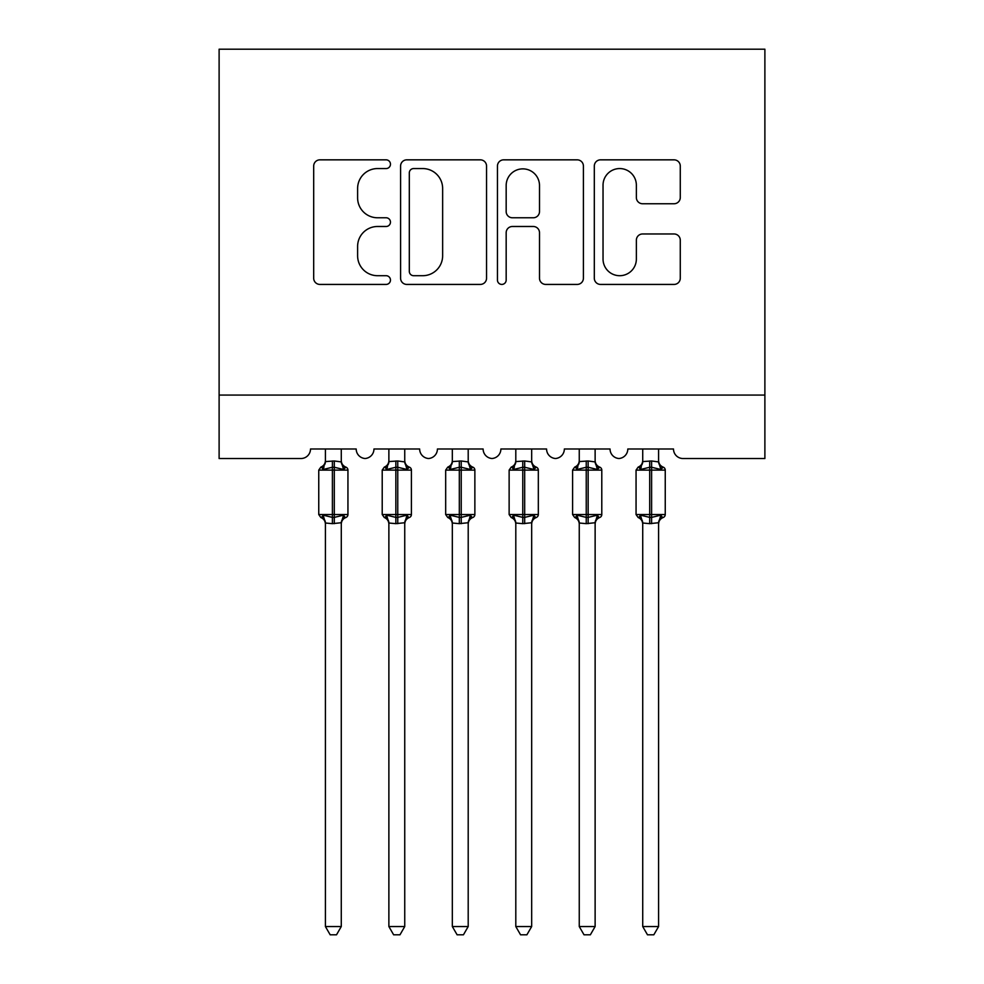 <?xml version="1.0" encoding="UTF-8"?>
<svg xmlns="http://www.w3.org/2000/svg" width="984" height="984" viewBox="0 0 984 984"><rect width="100%" height="100%" fill="white"/><g stroke="black" fill="none" stroke-linecap="round" stroke-linejoin="round"><path stroke-width="1.48" d="M390.463 164.205A4.366 4.366 0 0 0 386.109 159.838L319.923 159.838A6.224 6.224 0 0 0 313.687 166.075L313.687 278.189A6.224 6.224 0 0 0 319.923 284.425L386.109 284.425A4.366 4.366 0 0 0 390.463 280.059A4.366 4.366 0 0 0 386.109 275.704L377.536 275.704A19.938 19.938 0 0 1 357.61 255.766L357.61 246.43A19.938 19.938 0 0 1 377.536 226.492L386.109 226.492A4.366 4.366 0 0 0 390.463 222.126A4.366 4.366 0 0 0 386.109 217.772L377.536 217.772A19.938 19.938 0 0 1 357.61 197.833L357.61 188.498A19.938 19.938 0 0 1 377.536 168.559L386.109 168.559A4.366 4.366 0 0 0 390.463 164.205M674.052 203.75A6.224 6.224 0 0 0 680.276 197.526L680.276 166.075A6.224 6.224 0 0 0 674.052 159.838L600.548 159.838A6.224 6.224 0 0 0 594.311 166.075L594.311 278.189A6.224 6.224 0 0 0 600.548 284.425L674.052 284.425A6.224 6.224 0 0 0 680.276 278.189L680.276 240.194A6.224 6.224 0 0 0 674.052 233.971L642.589 233.971A6.224 6.224 0 0 0 636.365 240.194L636.365 259.038A16.666 16.666 0 0 1 619.699 275.704A16.666 16.666 0 0 1 603.032 259.038L603.032 185.226A16.666 16.666 0 0 1 619.699 168.559A16.666 16.666 0 0 1 636.365 185.226L636.365 197.526A6.224 6.224 0 0 0 642.589 203.75L674.052 203.75M764.888 395.064L764.888 49.2L219.112 49.2L219.112 458.519L300.981 458.519A9.52 9.52 0 0 0 310.501 448.999L356.196 448.999A9.52 9.52 0 0 0 365.076 458.507A9.52 9.52 0 0 0 373.957 448.999L419.651 448.999A9.52 9.52 0 0 0 428.544 458.507A9.52 9.52 0 0 0 437.425 448.999L483.119 448.999A9.52 9.52 0 0 0 492 458.507A9.52 9.52 0 0 0 500.881 448.999L546.575 448.999A9.52 9.52 0 0 0 555.456 458.507A9.52 9.52 0 0 0 564.349 448.999L610.043 448.999A9.52 9.52 0 0 0 618.924 458.507A9.52 9.52 0 0 0 627.804 448.999L673.499 448.999A9.52 9.52 0 0 0 683.019 458.519L764.888 458.519L764.888 395.064L219.112 395.064M486.551 166.075A6.224 6.224 0 0 0 480.315 159.838L406.822 159.838A6.224 6.224 0 0 0 400.586 166.075L400.586 278.189A6.224 6.224 0 0 0 406.822 284.425L480.315 284.425A6.224 6.224 0 0 0 486.551 278.189L486.551 166.075M503.685 159.838L577.178 159.838A6.224 6.224 0 0 1 583.414 166.075L583.414 278.189A6.224 6.224 0 0 1 577.178 284.425L545.726 284.425A6.224 6.224 0 0 1 539.503 278.189L539.503 232.716A6.224 6.224 0 0 0 533.266 226.492L512.406 226.492A6.224 6.224 0 0 0 506.17 232.716L506.17 280.059A4.366 4.366 0 0 1 501.815 284.425A4.366 4.366 0 0 1 497.449 280.059L497.449 166.075A6.224 6.224 0 0 1 503.685 159.838M413.674 168.559A4.366 4.366 0 0 0 409.307 172.926L409.307 271.338A4.366 4.366 0 0 0 413.674 275.704L422.702 275.704A19.938 19.938 0 0 0 442.64 255.766L442.64 188.498A19.938 19.938 0 0 0 422.702 168.559L413.674 168.559M539.503 185.533A16.666 16.666 0 0 0 522.836 168.867A16.666 16.666 0 0 0 506.17 185.533L506.17 211.548A6.224 6.224 0 0 0 512.406 217.772L533.266 217.772A6.224 6.224 0 0 0 539.503 211.548L539.503 185.533M325.409 926.547L341.276 926.547L336.516 934.8L330.181 934.8L325.409 926.547L325.409 523.045A6.986 6.654 180 0 0 321.743 517.19L323.109 515.149L332.395 517.387L332.395 514.534L334.302 514.534L334.302 467.252L343.576 469.491L345.864 467.129A3.173 3.173 0 0 1 347.942 470.106L318.754 470.106L318.754 514.534L332.395 514.534L332.395 467.252L323.109 469.491L321.743 467.449A6.986 6.654 0 0 0 325.409 461.582L334.302 460.979L341.288 461.914L341.276 448.999M341.276 926.547L341.288 522.725L332.395 523.66L332.395 517.387L334.302 517.387L334.302 514.534L347.942 514.534A3.173 3.173 0 0 1 345.864 517.51L344.941 517.19L345.864 517.51C342.973 518.74 341.448 520.93 341.276 524.066M341.276 523.045L341.276 523.045A6.986 6.654 180 0 1 344.941 517.19L343.576 515.149L334.302 517.387L334.302 523.66M332.395 523.66L325.409 523.008M325.409 448.999L325.409 461.631M323.109 469.491L324.043 466.785M343.576 469.491L341.288 461.914M341.288 522.725L343.576 515.149M325.409 522.725L323.109 515.149M388.877 926.547L404.744 926.547L399.984 934.8L393.637 934.8L388.877 926.547L388.877 523.045A6.986 6.654 180 0 0 385.211 517.19L386.577 515.149L395.851 517.387L395.851 514.534L397.757 514.534L397.757 467.252L407.044 469.491L409.319 467.129A3.173 3.173 0 0 1 411.41 470.106L382.21 470.106L382.21 514.534L395.851 514.534L395.851 467.252L386.577 469.491L385.211 467.449A6.986 6.654 0 0 0 388.877 461.582L397.757 460.979L404.744 461.914L404.744 448.999M404.744 926.547L404.744 522.725L395.851 523.66L395.851 517.387L397.757 517.387L397.757 514.534L411.41 514.534A3.173 3.173 0 0 1 409.319 517.51L408.409 517.19L409.319 517.51C406.441 518.74 404.904 520.93 404.744 524.066M404.744 523.045L404.744 523.045A6.986 6.654 180 0 1 408.409 517.19L407.044 515.149L397.757 517.387L397.757 523.66M395.851 523.66L388.877 523.008M388.877 448.999L388.877 461.631M386.577 469.491L387.512 466.785M407.044 469.491L404.744 461.914M404.744 522.725L407.044 515.149M388.864 522.725L386.577 515.149M452.332 926.547L468.199 926.547L463.439 934.8L457.105 934.8L452.332 926.547L452.332 523.045A6.986 6.654 180 0 0 448.667 517.19L450.032 515.149L459.319 517.387L459.319 514.534L461.225 514.534L461.225 467.252L470.5 469.491L472.787 467.129A3.173 3.173 0 0 1 474.866 470.106L445.678 470.106L445.678 514.534L459.319 514.534L459.319 467.252L450.032 469.491L448.667 467.449A6.986 6.654 0 0 0 452.332 461.582L461.225 460.979L468.212 461.914L468.199 448.999M468.199 926.547L468.212 522.725L459.319 523.66L459.319 517.387L461.225 517.387L461.225 514.534L474.866 514.534A3.173 3.173 0 0 1 472.787 517.51L471.865 517.19L472.787 517.51C469.897 518.74 468.372 520.93 468.199 524.066M468.199 523.045L468.199 523.045A6.986 6.654 180 0 1 471.865 517.19L470.5 515.149L461.225 517.387L461.225 523.66M459.319 523.66L452.332 523.008M452.332 448.999L452.332 461.631M450.032 469.491L450.967 466.785M470.5 469.491L468.212 461.914M468.212 522.725L470.5 515.149M452.332 522.725L450.032 515.149M515.801 926.547L531.668 926.547L526.895 934.8L520.561 934.8L515.801 926.547L515.801 523.045A6.986 6.654 180 0 0 512.135 517.19L513.5 515.149L522.775 517.387L522.775 514.534L524.681 514.534L524.681 467.252L533.968 469.491L536.243 467.129A3.173 3.173 0 0 1 538.322 470.106L509.134 470.106L509.134 514.534L522.775 514.534L522.775 467.252L513.5 469.491L512.135 467.449A6.986 6.654 0 0 0 515.801 461.582L524.681 460.979L531.668 461.914L531.668 448.999M531.668 926.547L531.668 522.725L522.775 523.66L522.775 517.387L524.681 517.387L524.681 514.534L538.322 514.534A3.173 3.173 0 0 1 536.243 517.51L535.333 517.19L536.243 517.51C533.365 518.74 531.827 520.93 531.668 524.066M531.668 523.045L531.668 523.045A6.986 6.654 180 0 1 535.333 517.19L533.968 515.149L524.681 517.387L524.681 523.66M522.775 523.66L515.801 523.008M515.801 448.999L515.801 461.631M513.5 469.491L514.423 466.785M533.968 469.491L531.668 461.914M531.668 522.725L533.968 515.149M515.788 522.725L513.5 515.149M579.256 926.547L595.123 926.547L590.363 934.8L584.016 934.8L579.256 926.547L579.256 523.045A6.986 6.654 180 0 0 575.591 517.19L576.956 515.149L586.243 517.387L586.243 514.534L588.149 514.534L588.149 467.252L597.423 469.491L599.711 467.129A3.173 3.173 0 0 1 601.79 470.106L572.59 470.106L572.59 514.534L586.243 514.534L586.243 467.252L576.956 469.491L575.591 467.449A6.986 6.654 0 0 0 579.256 461.582L588.149 460.979L595.135 461.914L595.123 448.999M595.123 926.547L595.135 522.725L586.243 523.66L586.243 517.387L588.149 517.387L588.149 514.534L601.79 514.534A3.173 3.173 0 0 1 599.711 517.51L598.789 517.19L599.711 517.51C596.821 518.74 595.295 520.93 595.123 524.066M595.123 523.045L595.123 523.045A6.986 6.654 180 0 1 598.789 517.19L597.423 515.149L588.149 517.387L588.149 523.66M586.243 523.66L579.256 523.008M579.256 448.999L579.256 461.631M576.956 469.491L577.891 466.785M597.423 469.491L595.135 461.914M595.135 522.725L597.423 515.149M579.256 522.725L576.956 515.149M642.724 926.547L658.591 926.547L653.819 934.8L647.484 934.8L642.724 926.547L642.724 523.045A6.986 6.654 180 0 0 639.059 517.19L640.424 515.149L649.698 517.387L649.698 514.534L651.605 514.534L651.605 467.252L660.891 469.491L663.167 467.129A3.173 3.173 0 0 1 665.245 470.106L636.058 470.106L636.058 514.534L649.698 514.534L649.698 467.252L640.424 469.491L639.059 467.449A6.986 6.654 0 0 0 642.724 461.582L651.605 460.979L658.591 461.914L658.591 448.999M658.591 926.547L658.591 522.725L649.698 523.66L649.698 517.387L651.605 517.387L651.605 514.534L665.245 514.534A3.173 3.173 0 0 1 663.167 517.51L662.257 517.19L663.167 517.51C660.276 518.74 658.751 520.93 658.591 524.066M658.591 523.045L658.591 523.045A6.986 6.654 180 0 1 662.257 517.19L660.891 515.149L651.605 517.387L651.605 523.66M649.698 523.66L642.724 523.008M642.724 448.999L642.724 461.631M640.424 469.491L641.347 466.785M660.891 469.491L658.591 461.914M658.591 522.725L660.891 515.149M642.712 522.725L640.424 515.149M334.302 460.979L334.302 467.252L332.395 467.252L332.395 460.979M344.941 467.449A6.986 6.654 0 0 1 341.276 461.582M397.757 460.979L397.757 467.252L395.851 467.252L395.851 460.979M408.409 467.449A6.986 6.654 0 0 1 404.744 461.582M461.225 460.979L461.225 467.252L459.319 467.252L459.319 460.979M471.865 467.449A6.986 6.654 0 0 1 468.199 461.582M524.681 460.979L524.681 467.252L522.775 467.252L522.775 460.979M535.333 467.449A6.986 6.654 0 0 1 531.668 461.582M588.149 460.979L588.149 467.252L586.243 467.252L586.243 460.979M598.789 467.449A6.986 6.654 0 0 1 595.123 461.582M651.605 460.979L651.605 467.252L649.698 467.252L649.698 460.979M662.257 467.449A6.986 6.654 0 0 1 658.591 461.582M347.942 514.534L347.942 470.106M325.409 524.066C325.249 520.93 323.724 518.74 320.833 517.51L318.754 514.534M325.409 460.573C325.249 463.71 323.724 465.887 320.833 467.129L318.754 470.106M345.864 467.129C342.973 465.887 341.448 463.71 341.276 460.573M411.41 514.534L411.41 470.106M388.877 524.066C388.705 520.93 387.179 518.74 384.289 517.51L382.21 514.534M388.877 460.573C388.705 463.71 387.179 465.887 384.289 467.129L382.21 470.106M409.319 467.129C406.441 465.887 404.904 463.71 404.744 460.573M474.866 514.534L474.866 470.106M452.332 524.066C452.173 520.93 450.635 518.74 447.757 517.51L445.678 514.534M452.332 460.573C452.173 463.71 450.635 465.887 447.757 467.129L445.678 470.106M472.787 467.129C469.897 465.887 468.372 463.71 468.199 460.573M538.322 514.534L538.322 470.106M515.801 524.066C515.628 520.93 514.103 518.74 511.213 517.51L509.134 514.534M515.801 460.573C515.628 463.71 514.103 465.887 511.213 467.129L509.134 470.106M536.243 467.129C533.365 465.887 531.827 463.71 531.668 460.573M601.79 514.534L601.79 470.106M579.256 524.066C579.096 520.93 577.559 518.74 574.681 517.51L572.59 514.534M579.256 460.573C579.096 463.71 577.559 465.887 574.681 467.129L572.59 470.106M599.711 467.129C596.821 465.887 595.295 463.71 595.123 460.573M665.245 514.534L665.245 470.106M642.724 524.066C642.552 520.93 641.027 518.74 638.136 517.51L636.058 514.534M642.724 460.573C642.552 463.71 641.027 465.887 638.136 467.129L636.058 470.106M663.167 467.129C660.276 465.887 658.751 463.71 658.591 460.573"/></g></svg>
